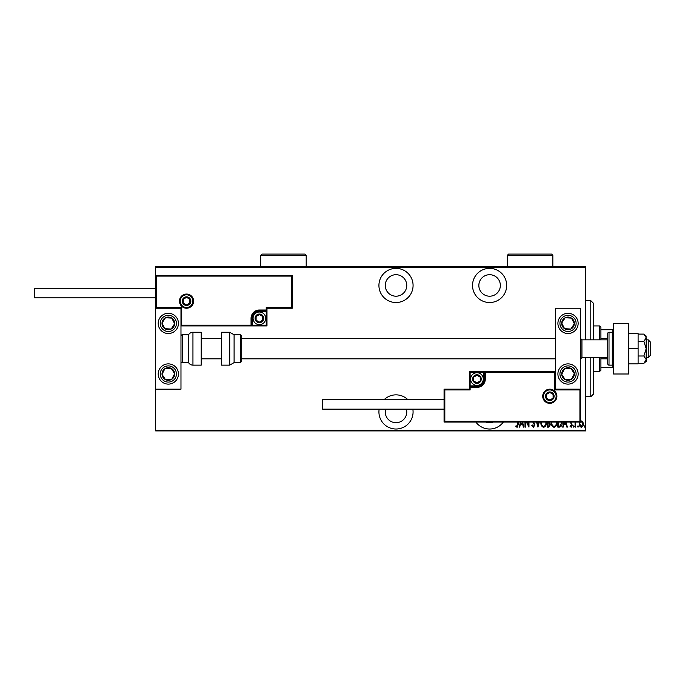 <?xml version="1.0" encoding="UTF-8"?>
<svg xmlns="http://www.w3.org/2000/svg" width="685" height="685" viewBox="0 0 685 685"><rect width="100%" height="100%" fill="white"/><g stroke="black" fill="none" stroke-linecap="round" stroke-linejoin="round"><path stroke-width="1.03" d="M379.156 409.159A17.074 17.074 0 0 0 396.007 429.015A17.074 17.074 0 0 0 412.849 409.159M407.746 399.543A17.074 17.074 0 0 0 384.259 399.543M396.007 302.53A17.074 17.074 0 0 0 413.081 285.457A17.074 17.074 0 0 0 396.007 268.374A17.074 17.074 0 0 0 378.925 285.457A17.074 17.074 0 0 0 396.007 302.53M475.852 422.063A17.074 17.074 0 0 0 503.364 422.063M489.604 302.53A17.074 17.074 0 0 0 506.677 285.457A17.074 17.074 0 0 0 489.604 268.374A17.074 17.074 0 0 0 472.53 285.457A17.074 17.074 0 0 0 489.604 302.53M489.604 274.702A10.755 10.755 0 0 1 500.358 285.457A10.755 10.755 0 0 1 489.604 296.203A10.755 10.755 0 0 1 478.849 285.457A10.755 10.755 0 0 1 489.604 274.702M493.234 422.063A10.755 10.755 0 0 1 485.973 422.063M396.007 274.702A10.755 10.755 0 0 1 406.753 285.457A10.755 10.755 0 0 1 396.007 296.203A10.755 10.755 0 0 1 385.253 285.457A10.755 10.755 0 0 1 396.007 274.702M406.393 409.159A10.755 10.755 0 0 1 396.007 422.696A10.755 10.755 0 0 1 385.621 409.159M580.674 420.684L582.807 421.6L583.355 423.904C583.449 425.599 582.764 426.712 581.308 427.234C579.852 426.712 579.167 425.608 579.262 423.904L579.81 421.609M575.777 422.063L575.52 427.123L575.066 427.123L575.066 422.063M570.759 422.063L572.343 425.368L571.187 427.234L570.074 426.361L570.382 425.762L571.179 426.438L571.889 425.402L570.305 422.063M562.094 422.063L562.128 422.808C562.342 425.137 561.443 426.575 559.439 427.123L557.813 427.123L557.813 422.063M549.61 422.063L550.432 424.606L548.771 427.123L547.366 427.123L547.366 422.063M539.241 422.063L537.948 427.123L536.535 422.063M537.031 422.063L537.888 425.411L538.753 422.063M525.463 422.063L525.463 427.123L525.001 427.123L525.001 422.063M526.962 422.063L528.52 425.248L528.52 422.063M528.974 422.063L528.974 427.123L526.397 422.063M518.305 422.063L518.305 424.246L517.081 427.346L515.814 426.327L516.088 425.642L517.115 426.438L517.851 422.063M585.735 430.154L585.735 430.916L155.675 430.916L155.675 430.154L585.735 430.154L585.735 357.553M585.735 339.846L585.735 267.244L155.675 267.244L155.675 266.482L585.735 266.482L585.735 267.244M155.675 430.154L155.675 389.174L180.977 389.174L180.977 308.224L155.675 308.224L155.675 267.244M522.569 422.063L523.871 427.123L523.374 427.123L522.646 424.28L520.437 424.28L519.71 427.123L519.213 427.123L520.514 422.063M533.624 422.063L534.882 424.948L533.392 427.346L531.817 425.411L532.262 424.965L533.409 426.438L534.428 424.94L532.451 421.455M546.322 422.063L546.347 422.688C546.502 425.008 545.594 426.567 543.633 427.346C541.664 426.584 540.756 425.051 540.893 422.731L540.927 422.063M556.768 422.063L556.785 422.688C556.939 425.008 556.04 426.567 554.071 427.346C552.11 426.584 551.194 425.051 551.339 422.731L551.365 422.063M566.05 422.063L567.343 427.123L566.855 427.123L566.127 424.28L563.918 424.28L563.19 427.123L562.693 427.123L563.986 422.063M573.362 426.498L573.816 425.762L574.27 426.498L573.816 427.234L573.362 426.498M577.566 426.498L578.02 425.762L578.474 426.498L578.02 427.234L577.566 426.498M584.374 426.498L584.827 425.762L585.281 426.498L584.827 427.234L584.374 426.498M521.011 422.063L520.668 423.373L522.415 423.373L522.081 422.063M541.381 422.063L541.356 422.731C541.244 424.606 541.998 425.847 543.607 426.438C545.251 425.847 546.013 424.597 545.894 422.688L545.868 422.063M548.128 422.919L547.82 426.216L548.497 426.216L549.978 424.606L549.079 423.022L548.128 422.919M551.827 422.063L551.793 422.731C551.69 424.606 552.444 425.847 554.054 426.438C555.698 425.847 556.451 424.597 556.331 422.688L556.306 422.063M558.266 422.063L558.266 426.216L560.39 425.984L561.631 422.063M564.483 422.063L564.149 423.373L565.896 423.373L565.553 422.063M580.204 422.063L579.715 423.912L581.308 426.438L582.901 423.912L581.308 421.335L580.674 421.54M590.795 339.846L590.795 300.629L593.321 303.164L593.321 339.846M593.321 357.553L593.321 394.235L590.795 396.761L590.795 357.553M599.649 339.846L599.649 325.932L600.916 327.199L600.916 339.846M600.916 357.553L600.916 370.2L599.649 371.467L599.649 357.553M599.649 325.932L593.321 325.932M599.649 371.467L593.321 371.467M600.916 329.725L613.563 329.725M600.916 338.578L607.741 338.578M600.916 358.82L607.741 358.82M613.563 367.674L612.801 367.674L612.801 365.036M600.916 367.674L612.801 367.674M612.801 332.362L612.801 329.725M568.028 384.114A10.121 10.121 0 0 1 557.907 373.993A10.121 10.121 0 0 1 568.028 363.881A10.121 10.121 0 0 1 578.149 373.993A10.121 10.121 0 0 1 568.028 384.114M568.028 313.285A10.121 10.121 0 0 0 557.907 323.397A10.121 10.121 0 0 0 568.028 333.518A10.121 10.121 0 0 0 578.149 323.397A10.121 10.121 0 0 0 559.559 317.866A10.121 10.121 0 0 0 562.496 331.874A10.121 10.121 0 0 1 559.559 317.866M555.381 389.174L555.381 308.224L580.674 308.224L580.674 389.174L555.381 389.174L554.619 389.936L554.619 372.22L555.381 371.467L483.79 371.467L483.79 372.22L470.124 372.22L470.124 385.886L476.957 385.886A6.833 6.833 0 0 0 483.79 379.053L483.79 372.22L484.543 372.22A0.762 0.762 0 0 1 485.305 371.467L485.305 379.053A8.348 8.348 0 0 1 476.957 387.402L470.124 387.402L470.124 389.936L444.83 389.936L444.83 421.301L444.068 422.063L444.068 389.174L469.371 389.174L469.371 387.402L470.124 387.402L470.124 386.648L476.957 386.648A7.586 7.586 0 0 0 484.543 379.053L484.543 372.22L554.619 372.22M168.33 313.285A10.121 10.121 0 0 1 178.442 323.397A10.121 10.121 0 0 1 168.33 333.518A10.121 10.121 0 0 1 158.209 323.397A10.121 10.121 0 0 1 168.33 313.285M168.33 384.114A10.121 10.121 0 0 0 178.442 373.993A10.121 10.121 0 0 0 168.33 363.881A10.121 10.121 0 0 0 158.209 373.993A10.121 10.121 0 0 0 168.33 384.114A10.121 10.121 0 0 1 162.79 365.525A10.121 10.121 0 0 0 159.853 379.533M155.675 308.224L155.675 275.336L292.281 275.336L292.281 308.224L291.527 307.462L291.527 276.098L156.437 276.098L156.437 307.462L155.675 308.224L155.675 389.174M648.224 339.846L650.75 342.372L650.75 355.018L648.224 357.553L648.224 339.846L646.195 339.846M607.741 339.846L581.942 339.846L581.942 357.553L580.674 358.82M192.862 301.135A6.328 6.328 0 0 0 186.543 294.815A6.328 6.328 0 0 0 180.215 301.135A6.328 6.328 0 0 0 186.543 307.462A6.328 6.328 0 0 0 192.862 301.135A6.328 6.328 0 0 1 186.543 307.462A6.328 6.328 0 0 1 180.215 301.135M292.281 308.224L266.987 308.224L266.987 309.997L266.225 309.997L266.225 307.462L291.527 307.462M259.401 311.512L259.401 310.75L266.225 310.75A0.762 0.762 0 0 0 266.987 309.997L266.987 325.932L252.568 325.932L252.568 325.169L266.225 325.169L266.225 311.512L259.401 311.512A6.833 6.833 0 0 0 252.568 318.337L252.568 325.169L251.806 325.169A0.762 0.762 0 0 1 251.052 325.932L252.568 325.932M252.568 318.337L251.806 318.337A7.586 7.586 0 0 1 259.401 310.75A7.586 7.586 0 0 0 251.806 318.337L251.806 325.169L251.052 325.169L251.052 325.932L180.977 325.932L181.731 325.169L251.052 325.169L251.052 318.337A8.348 8.348 0 0 1 259.401 309.997L266.225 309.997L266.225 310.75A0.762 0.762 0 0 0 266.987 309.997M291.527 276.098L292.281 275.336M266.987 308.224L266.225 307.462M156.437 276.098L155.675 275.336M156.437 307.462L181.731 307.462L180.977 308.224M266.987 325.932L266.225 325.169M543.488 396.255A6.328 6.328 0 0 0 549.815 402.583A6.328 6.328 0 0 0 556.134 396.255A6.328 6.328 0 0 0 549.815 389.936A6.328 6.328 0 0 0 543.488 396.255A6.328 6.328 0 0 1 549.815 389.936A6.328 6.328 0 0 1 556.134 396.255M444.83 421.301L579.921 421.301L579.921 389.936L580.674 389.174L580.674 422.063L444.068 422.063M469.371 387.402A0.762 0.762 0 0 1 470.124 386.648A0.762 0.762 0 0 0 469.371 387.402L469.371 371.467L483.79 371.467M444.068 389.174L444.83 389.936M469.371 389.174L470.124 389.936M579.921 421.301L580.674 422.063M469.371 371.467L470.124 372.22M473.164 379.053A3.793 3.793 0 0 0 480.245 380.954A3.793 3.793 0 0 0 476.957 375.26A3.793 3.793 0 0 0 473.164 379.053M473.669 379.053L473.669 380.954L476.957 382.846L480.245 380.954L480.245 377.161L476.957 375.26L473.669 377.161L473.669 379.053M483.285 379.053A6.328 6.328 0 0 1 476.957 385.381A6.328 6.328 0 0 1 470.629 379.053A6.328 6.328 0 0 1 476.957 372.734A6.328 6.328 0 0 1 483.285 379.053A6.328 6.328 0 0 0 476.957 372.734A6.328 6.328 0 0 0 470.629 379.053M480.245 380.954L480.245 377.161L476.957 375.26M473.669 377.161L473.669 380.954M255.599 318.337A3.793 3.793 0 0 0 262.68 320.238A3.793 3.793 0 0 0 259.401 314.543A3.793 3.793 0 0 0 255.599 318.337M256.113 318.337L256.113 320.238L259.401 322.138L262.68 320.238L262.68 316.444L259.401 314.543L256.113 316.444L256.113 318.337M265.72 318.337A6.328 6.328 0 0 1 259.401 324.664A6.328 6.328 0 0 1 253.073 318.337A6.328 6.328 0 0 1 259.401 312.017A6.328 6.328 0 0 1 265.72 318.337A6.328 6.328 0 0 0 259.401 312.017A6.328 6.328 0 0 0 253.073 318.337M262.68 320.238L262.68 316.444L259.401 314.543M256.113 316.444L256.113 320.238M182.749 301.135A3.793 3.793 0 0 0 189.831 303.035A3.793 3.793 0 0 0 186.543 297.341A3.793 3.793 0 0 0 182.749 301.135M183.255 301.135L183.255 303.035L186.543 304.936L189.831 303.035L189.831 299.242L186.543 297.341L183.255 299.242L183.255 301.135M189.831 303.035L189.831 299.242L186.543 297.341M183.255 299.242L183.255 303.035M546.022 396.255A3.793 3.793 0 0 0 553.103 398.156A3.793 3.793 0 0 0 549.815 392.462A3.793 3.793 0 0 0 546.022 396.255M546.527 396.255L546.527 398.156L549.815 400.049L553.103 398.156L553.103 394.363L549.815 392.462L546.527 394.363L546.527 396.255M553.103 398.156L553.103 394.363L549.815 392.462M546.527 394.363L546.527 398.156M573.319 326.856A6.328 6.328 0 0 0 565.168 317.754A6.328 6.328 0 0 0 564.568 328.697A6.328 6.328 0 0 0 573.319 326.856M572.609 326.394L574.338 323.748L571.487 318.105L565.168 317.754L561.709 323.055L564.568 328.697L570.879 329.04L572.609 326.394M573.559 314.929A10.121 10.121 0 0 1 568.028 333.518A10.121 10.121 0 0 0 576.496 328.937M574.338 323.748L571.487 318.105L565.168 317.754L561.709 323.055L564.568 328.697L570.879 329.04L574.338 323.748M173.622 326.856A6.328 6.328 0 0 0 165.47 317.754A6.328 6.328 0 0 0 164.871 328.697A6.328 6.328 0 0 0 173.622 326.856M172.911 326.394L174.641 323.748L171.789 318.105L165.47 317.754L162.011 323.055L164.871 328.697L171.181 329.04L172.911 326.394M176.798 328.937A10.121 10.121 0 0 1 162.79 331.874A10.121 10.121 0 0 1 159.853 317.866A10.121 10.121 0 0 0 162.79 331.874A10.121 10.121 0 0 0 176.798 328.937M174.641 323.748L171.789 318.105L165.47 317.754L162.011 323.055L164.871 328.697L171.181 329.04L174.641 323.748M163.03 377.452A6.328 6.328 0 0 0 174.641 373.65A6.328 6.328 0 0 0 164.871 368.701A6.328 6.328 0 0 0 163.03 377.452M163.741 376.99L165.47 379.636L171.789 379.293L174.641 373.65L171.181 368.35L164.871 368.701L162.011 374.344L163.741 376.99M176.798 368.462A10.121 10.121 0 0 0 168.33 363.881A10.121 10.121 0 0 1 173.862 382.47M165.47 379.636L171.789 379.293L174.641 373.65L171.181 368.35L164.871 368.701L162.011 374.344L165.47 379.636M562.736 377.452A6.328 6.328 0 0 0 574.338 373.65A6.328 6.328 0 0 0 564.568 368.701A6.328 6.328 0 0 0 562.736 377.452M563.438 376.99L565.168 379.636L571.487 379.293L574.338 373.65L570.879 368.35L564.568 368.701L561.709 374.344L563.438 376.99M565.168 379.636L571.487 379.293L574.338 373.65L570.879 368.35L564.568 368.701L561.709 374.344L565.168 379.636M192.947 332.251A5.06 5.06 0 0 0 188.563 334.785L188.563 362.613A5.06 5.06 0 0 0 192.947 365.139L201.21 365.139L201.21 332.251L192.947 332.251L192.947 365.139M188.563 334.785L182.244 334.785A1.267 1.267 0 0 0 180.977 336.052M182.244 334.785L182.244 362.613A1.267 1.267 0 0 1 180.977 361.346M182.244 362.613L188.563 362.613M229.715 332.251L221.452 332.251L221.452 365.139L229.715 365.139L229.715 332.251L234.099 334.785L234.099 362.613L240.426 362.613L240.426 334.785L241.694 336.052L241.694 361.346L240.426 362.613M241.694 352.972L241.694 358.82L555.381 358.82M155.675 297.847L34.25 297.847L34.25 288.239L155.675 288.239M444.068 409.159L322.644 409.159L322.644 399.543L444.068 399.543M612.296 332.251L609.008 332.251A1.267 1.267 0 0 0 607.741 333.518L607.741 363.881A1.267 1.267 0 0 0 609.008 365.139L612.296 365.139L612.296 332.251A1.267 1.267 0 0 1 613.563 333.518M613.563 363.881A1.267 1.267 0 0 1 612.296 365.139M646.024 336.772L646.195 336.052L643.866 334.092L646.195 337.748L643.866 341.395L646.195 348.699L643.866 356.003L646.195 359.651L646.195 361.346L643.866 363.307L638.103 363.307M643.866 356.003L638.103 356.003M646.195 337.748L646.195 359.651L643.866 363.307M643.866 334.092L638.103 334.092M643.866 341.395L638.103 341.395M628.744 348.699L638.103 348.699L638.103 333.518L628.744 333.518M638.103 348.699L638.103 363.881L628.744 363.881M628.744 323.397L628.744 373.993L613.563 373.993L613.563 323.397L628.744 323.397M552.846 255.351L507.311 255.351L508.578 254.084L551.588 254.084L552.846 255.351L552.846 266.482M507.311 255.351L507.311 266.482M306.195 255.351L260.66 255.351L261.927 254.084L304.936 254.084L306.195 255.351L306.195 266.482M260.66 255.351L260.66 266.482M179.461 301.135A7.081 7.081 0 0 1 186.543 294.053A7.081 7.081 0 0 1 193.624 301.135A7.081 7.081 0 0 1 186.543 308.224A7.081 7.081 0 0 1 179.461 301.135M181.731 307.462L181.731 325.169M266.225 310.75L266.225 311.512L266.987 311.512M259.401 310.75L259.401 309.997M251.806 318.337L251.052 318.337M556.896 396.255A7.081 7.081 0 0 1 549.815 403.337A7.081 7.081 0 0 1 542.726 396.255A7.081 7.081 0 0 1 549.815 389.174A7.081 7.081 0 0 1 556.896 396.255M579.921 389.936L554.619 389.936M476.957 385.886L476.957 386.648A7.586 7.586 0 0 0 484.543 379.053L485.305 379.053M470.124 386.648L470.124 385.886L469.371 385.886M476.957 386.648L476.957 387.402M483.79 379.053L484.543 379.053M472.659 379.053A4.298 4.298 0 0 0 476.957 383.352A4.298 4.298 0 0 0 481.255 379.053A4.298 4.298 0 0 0 476.957 374.755A4.298 4.298 0 0 0 472.659 379.053M255.094 318.337A4.298 4.298 0 0 0 259.401 322.644A4.298 4.298 0 0 0 263.699 318.337A4.298 4.298 0 0 0 259.401 314.038A4.298 4.298 0 0 0 255.094 318.337M182.244 301.135A4.298 4.298 0 0 0 186.543 305.442A4.298 4.298 0 0 0 190.841 301.135A4.298 4.298 0 0 0 186.543 296.836A4.298 4.298 0 0 0 182.244 301.135M545.508 396.255A4.298 4.298 0 0 0 549.815 400.554A4.298 4.298 0 0 0 554.114 396.255A4.298 4.298 0 0 0 549.815 391.957A4.298 4.298 0 0 0 545.508 396.255M574.801 327.824A8.092 8.092 0 0 0 572.454 316.624A8.092 8.092 0 0 0 561.246 318.97A8.092 8.092 0 0 0 563.601 330.179A8.092 8.092 0 0 0 574.801 327.824M175.103 327.824A8.092 8.092 0 0 0 172.757 316.624A8.092 8.092 0 0 0 161.549 318.97A8.092 8.092 0 0 0 163.903 330.179A8.092 8.092 0 0 0 175.103 327.824M161.549 378.42A8.092 8.092 0 0 0 172.757 380.774A8.092 8.092 0 0 0 175.103 369.566A8.092 8.092 0 0 0 163.903 367.22A8.092 8.092 0 0 0 161.549 378.42M561.246 378.42A8.092 8.092 0 0 0 572.454 380.774A8.092 8.092 0 0 0 574.801 369.566A8.092 8.092 0 0 0 563.601 367.22A8.092 8.092 0 0 0 561.246 378.42M609.008 332.251L609.008 365.139M590.795 300.629L585.735 300.629M590.795 396.761L585.735 396.761M581.942 339.846L580.674 338.578M201.21 338.578L221.452 338.578M241.694 338.578L555.381 338.578M201.21 358.82L221.452 358.82M648.224 357.553L646.195 357.553M607.741 357.553L581.942 357.553M240.426 334.785L234.099 334.785M229.715 365.139L234.099 362.613"/></g></svg>
